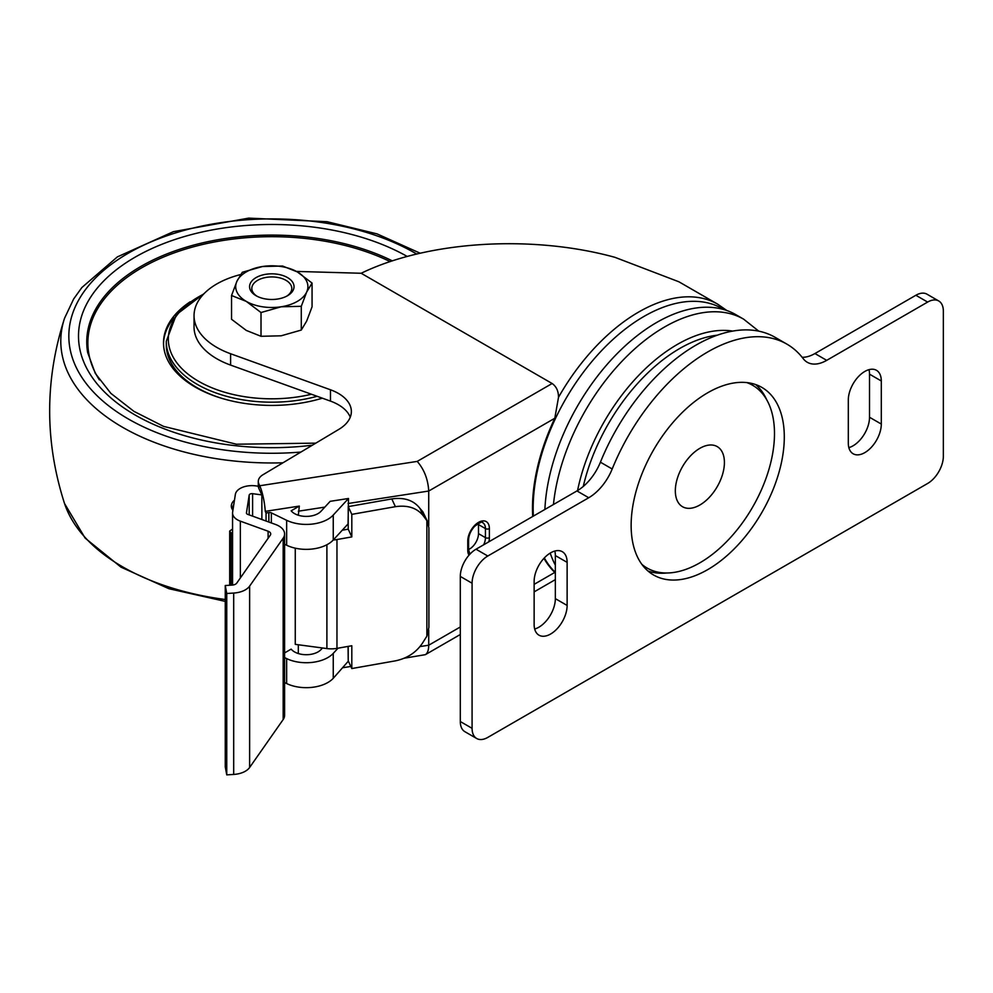 <?xml version="1.0" encoding="UTF-8"?>
<svg xmlns="http://www.w3.org/2000/svg" width="993" height="993" viewBox="0 0 993 993"><rect width="100%" height="100%" fill="white"/><g stroke="black" fill="none" stroke-linecap="round" stroke-linejoin="round"><path stroke-width="1.49" d="M236.93 281.255L231.543 295.517L246.276 301.388A36.096 20.841 180 0 1 236.93 281.255A36.096 20.841 180 0 1 262.462 266.521A36.096 20.841 180 0 1 297.329 271.921A36.096 20.841 180 0 1 306.676 292.054A36.096 20.841 180 0 1 281.143 306.787A36.096 20.841 180 0 1 246.276 301.388L261.01 312.534L281.143 306.787L301.276 306.303L306.676 292.054L312.063 283.055L297.329 271.921L282.595 266.037L262.462 266.521L242.329 272.268L236.93 281.255M287.511 277.581A22.218 12.822 180 0 1 287.511 295.728A22.218 12.822 180 0 1 256.095 295.728A22.218 12.822 180 0 1 256.095 277.581A22.218 12.822 180 0 1 287.511 277.581M312.063 283.055L312.063 306.812L306.676 321.074L301.276 330.061L281.143 335.808L261.01 336.292L246.276 330.421L231.543 319.274L231.543 295.517M261.01 336.292L261.01 312.534M301.276 330.061L301.276 306.303M286.692 296.175A19.997 11.544 0 0 0 285.947 280.311A19.997 11.544 0 0 0 257.671 280.311A19.997 11.544 0 0 0 256.926 296.175M390.187 261.606A183.941 106.201 0 0 0 165.868 256.07A183.941 106.201 0 0 0 99.387 379.885M190.184 301.798A108.299 62.522 0 0 0 163.51 342.883A108.299 62.522 0 0 0 195.224 387.096A108.299 62.522 0 0 0 322.353 398.181M204.21 293.494L176.357 314.657L166.278 341.269L166.278 344.67A105.519 60.921 0 0 0 197.185 387.754A105.519 60.921 0 0 0 224.232 399.062M319.374 399.062A105.519 60.921 0 0 0 322.303 398.168M174.048 317.772A108.299 62.522 0 0 0 163.51 343.777M232.896 510.414A8.329 6.504 -28.1 0 1 233.802 504.556M232.883 510.476L231.928 508.664A8.329 6.504 -28.1 0 1 234.472 500.174M298.322 515.23L299.327 506.095L265.28 511.37A22.218 4.692 -98.8 0 0 259.719 485.763L258.863 483.914A16.658 9.62 180 0 1 258.292 481.419A16.658 9.62 180 0 1 262.971 474.741L338.886 429.348A44.437 25.657 180 0 0 351.361 411.536A44.437 25.657 180 0 0 330.47 389.777L230.599 353.744A77.752 44.896 180 0 1 194.045 315.675A77.752 44.896 180 0 1 240.654 274.552M298.322 644.767L298.322 653.543M348.059 646.406L348.22 660.221M532.72 516.472A157.018 90.648 -60 0 1 554.802 418.252L428.728 491.038L428.728 525.682M428.728 630.021L428.728 645.214L420.039 646.567M284.594 544.238L286.642 545.231A30.547 17.638 180 0 0 333.251 540.006L348.059 523.919L348.506 498.486L330.173 501.328L320.987 511.296A16.658 9.62 180 0 1 305.819 516.397A16.658 9.62 180 0 1 291.16 510.812L299.327 506.095M348.059 503.513L428.728 491.038C428.033 479.346 424.197 469.466 417.221 461.397L259.719 485.763M194.045 315.675L194.045 327.02A77.752 44.896 180 0 0 230.599 365.089L330.47 401.11A44.437 25.657 180 0 1 350.256 417.197M268.11 538.293L268.11 531.23L240.356 521.164A16.658 9.62 180 0 1 232.561 513.021A16.658 9.62 180 0 1 232.623 512.165L235.366 494.39A16.658 9.62 180 0 1 255.71 485.875L258.292 486.21A16.658 9.62 180 0 0 258.863 488.444L261.854 494.911L261.854 507.733A8.329 1.763 -98.8 0 1 261.879 508.553L261.879 519.5M404.3 658.198L425.352 654.672C427.549 653.295 428.666 650.142 428.728 645.214L460.305 626.98M348.369 661.127L333.251 678.306A30.547 17.638 180 0 1 286.642 683.544L284.594 682.551M266.05 521.015L266.05 513.009L265.28 511.37M296.473 271.424L361.167 273.261L552.133 383.509C556.39 386.538 558.513 391.143 558.5 397.337L554.802 418.252M726.826 310.511L717.79 304.243A158.284 91.381 120 0 0 717.778 304.23L678.902 281.789L614.928 257.324C531.64 234.398 427.909 240.914 361.167 273.261M534.135 584.356L554.802 572.427A157.018 90.648 -60 0 1 543.941 558.339M724.021 309.617L722.358 308.649A156.745 90.5 120 0 0 598.456 354.004A156.745 90.5 120 0 0 533.365 516.099M544.325 557.929A156.745 90.5 120 0 0 555.348 572.402M699.866 505.003A34.718 20.046 120 0 0 722.544 474.418A34.718 20.046 120 0 0 717.219 446.602A34.718 20.046 120 0 0 682.514 466.636A34.718 20.046 120 0 0 682.514 506.715A34.718 20.046 120 0 0 699.866 505.003M641.875 564.359A105.519 60.921 120 0 0 647.101 568.046A105.519 60.921 120 0 0 699.866 562.82A105.519 60.921 120 0 0 768.805 469.826A105.519 60.921 120 0 0 752.632 385.272A105.519 60.921 120 0 0 746.81 382.59M752.632 385.272L748.697 383A105.519 60.921 120 0 0 748.288 382.777M642.769 565.538A105.519 60.921 120 0 0 643.179 565.774L647.101 568.046M553.449 504.506A158.284 91.381 120 0 1 628.135 355.047A158.284 91.381 120 0 1 743.658 319.175L735.813 314.644A158.284 91.381 120 0 0 616.566 354.203A158.284 91.381 120 0 0 544.896 509.446M550.209 553.089A158.284 91.381 120 0 0 555.348 565.129M249.193 514.908L249.193 495.097A2.78 1.601 180 0 1 252.594 493.682L261.854 494.911M249.193 495.097L246.45 512.885A2.78 1.601 180 0 0 246.45 513.021A2.78 1.601 180 0 0 247.741 514.374L275.495 524.453A19.438 11.221 180 0 1 284.594 533.949A19.438 11.221 180 0 1 283.179 538.156L249.628 586.106A19.438 11.221 180 0 1 233.69 593.057L226.752 593.491L225.262 585.522L232.201 585.088A5.548 3.202 180 0 0 236.756 583.102L270.307 535.153A5.548 3.202 180 0 0 270.717 533.949A5.548 3.202 180 0 0 268.11 531.23M284.594 533.949L284.594 715.345A19.438 11.221 180 0 1 283.179 719.54L249.628 767.49A19.438 11.221 180 0 1 233.69 774.441L226.752 774.875L226.752 593.491M226.752 774.875L225.262 766.906L225.262 585.522M342.262 530.212L348.22 529.17L348.22 506.616L391.801 498.92C404.288 497.133 413.671 500.286 419.952 508.404L422.807 511.718L427.35 521.176M295.269 548.173L295.269 644.358L326.896 648.566A19.438 11.221 0 0 0 336.962 648.367L351.807 645.748L351.807 668.55L348.22 660.804L348.22 646.381M468.597 549.489A12.499 7.212 120 0 0 478.489 533.638L478.489 524.565A12.499 7.212 120 0 0 478.427 523.373M351.807 668.55L395.388 660.854C407.887 658.247 417.271 651.768 423.552 641.441L426.866 636.19L428.902 627.439L428.902 527.928L427.437 521.35L423.552 516.149L419.952 508.404M423.552 516.149C417.271 508.031 407.887 504.878 395.388 506.678L351.807 514.362L351.807 536.915L348.22 529.17M351.807 514.362L348.22 506.616M351.807 536.915L336.962 539.534A19.438 11.221 180 0 1 333.288 539.969M348.506 498.486L333.251 515.057A30.547 17.638 180 0 1 286.642 520.295L271.362 512.885A2.78 1.601 180 0 0 268.867 512.574L266.05 513.009M322.489 647.982L320.987 649.608A16.658 9.62 180 0 1 305.819 654.71A16.658 9.62 180 0 1 291.16 649.124L284.594 652.91M338.03 648.181L333.251 653.369A30.547 17.638 180 0 1 286.642 658.595L284.594 657.602M232.561 532.273L231.059 533.315L231.059 585.162M232.561 529.046L229.693 531.044L229.693 585.237M231.059 533.315L229.693 531.044M927.636 302.071A22.218 12.822 -60 0 1 938.745 300.978A22.218 12.822 -60 0 1 943.35 311.144L943.35 456.259A22.218 12.822 -60 0 1 927.636 483.467L487.799 737.402A22.218 12.822 -60 0 1 476.69 738.507A22.218 12.822 -60 0 1 472.085 728.328L472.085 583.226A22.218 12.822 -60 0 1 487.799 556.018L588.737 497.741A38.876 22.442 -60 0 0 612.197 468.994A158.284 91.381 -60 0 1 786.866 344.112A158.284 91.381 -60 0 1 803.25 358.696A38.876 22.442 -60 0 0 807.272 362.271A38.876 22.442 -60 0 0 826.71 360.347L927.636 302.071L915.856 295.269A22.218 12.822 -60 0 1 926.965 294.176L938.745 300.978M476.69 738.507L464.91 731.704A22.218 12.822 -60 0 1 460.305 721.526L460.305 576.424A22.218 12.822 -60 0 1 476.019 549.216L576.945 490.939L588.737 497.741M786.866 344.112L775.086 337.31A158.284 91.381 -60 0 0 600.417 462.192A38.876 22.442 -60 0 1 576.945 490.939M915.856 295.269L814.93 353.545A38.876 22.442 -60 0 1 802.145 357.281M567.127 562.361L567.127 605.445A23.323 13.468 -60 0 1 556.949 628.917A23.323 13.468 -60 0 1 538.976 635.172A23.323 13.468 -60 0 1 534.135 624.485L534.135 581.414A23.323 13.468 -60 0 1 544.325 557.929A23.323 13.468 -60 0 1 562.299 551.686A23.323 13.468 -60 0 1 567.127 562.361L555.348 555.559L555.348 598.642A23.323 13.468 -60 0 1 534.681 629.003M554.814 551.053A23.323 13.468 -60 0 1 555.348 555.559M881.3 380.977L881.3 424.061A23.323 13.468 -60 0 1 871.122 447.533A23.323 13.468 -60 0 1 853.148 453.776A23.323 13.468 -60 0 1 848.307 443.101L848.307 400.018A23.323 13.468 -60 0 1 858.498 376.546A23.323 13.468 -60 0 1 876.471 370.302A23.323 13.468 -60 0 1 881.3 380.977L869.52 374.175L869.52 417.259A23.323 13.468 -60 0 1 848.854 447.62M868.987 369.669A23.323 13.468 -60 0 1 869.52 374.175M755.661 384.564A108.299 62.522 -60 0 1 766.77 399.881M666.837 572.986A108.299 62.522 -60 0 1 648.007 571.025M631.138 525.409A108.299 62.522 -60 0 1 678.418 416.415A108.299 62.522 -60 0 1 761.867 387.407A108.299 62.522 -60 0 1 761.867 512.462A108.299 62.522 -60 0 1 653.568 574.984A108.299 62.522 -60 0 1 631.138 525.409M203.54 294.189A103.471 59.729 0 0 0 198.637 381.312A103.471 59.729 0 0 0 311.454 394.246M166.278 341.269A105.519 60.921 0 0 0 197.185 384.341A105.519 60.921 0 0 0 317.102 396.294M225.262 601.386L168.959 588.725L120.985 567.152L85.15 538.119L64.533 503.525A211.012 121.829 0 0 0 225.262 599.499M64.533 503.525C44.71 441.773 44.71 380.034 64.533 318.294A211.012 121.829 0 0 0 282.943 462.8M392.347 260.886A185.046 106.834 0 0 0 186.287 247.195A185.046 106.834 0 0 0 87.669 352.552L95.266 373.356L110.844 393.34L133.956 411.375L163.572 426.382L236.433 444.219L315.824 443.139M407.204 256.442A193.3 111.601 0 0 0 86.155 305A193.3 111.601 0 0 0 312.385 445.199M416.663 254.009A202.957 117.174 0 0 0 79.49 298.62A202.957 117.174 0 0 0 300.916 452.051M324.848 507.113L298.322 511.209M258.863 488.444L258.863 483.914M552.133 383.509L417.221 461.397M717.778 304.23A158.284 91.381 120 0 0 558.5 397.337M717.356 335.175A142.731 82.407 120 0 0 583.276 486.433M732.735 331.091A145.971 84.281 120 0 0 577.566 490.579M468.994 555.186A15.267 8.813 -60 0 1 467.765 550.122L467.765 541.048A15.267 8.813 -60 0 1 478.564 522.343A15.267 8.813 -60 0 1 489.375 528.586A2.78 1.601 180 0 1 485.44 528.586L485.44 537.647A12.499 7.212 -60 0 1 483.678 544.797M478.489 533.638L485.44 537.647A2.78 1.601 0 0 0 489.375 537.647L489.375 528.586M489.375 537.647A15.267 8.813 -60 0 1 488.841 541.806M230.599 365.089L230.599 353.744M330.47 401.11L330.47 389.777M252.594 516.137L252.594 493.682M283.179 719.54L283.179 538.156M249.628 767.49L249.628 586.106M233.69 774.441L233.69 593.057M240.356 577.951L240.356 521.164M470.434 553.622A12.499 7.212 -60 0 1 470.359 553.573C469.801 554.057 469.217 552.53 468.584 548.992A2.78 1.601 180 0 1 467.765 550.122M478.489 524.565L485.44 528.586A12.499 7.212 -60 0 0 482.859 522.864C482.834 521.151 480.078 522.318 474.592 526.352C470.769 530.659 468.758 535.177 468.584 539.919L468.584 548.992M467.765 541.048A2.78 1.601 -0 0 0 468.584 539.919M395.388 506.678L391.801 498.92M336.962 648.367L336.962 539.534M326.896 648.566L326.896 544.735M426.866 636.19L426.866 520.233M268.867 522.045L268.867 512.574M333.251 540.006L333.251 515.057M286.642 545.231L286.642 520.295M271.362 522.951L271.362 512.885M286.642 658.595L286.642 683.544M333.251 653.369L333.251 678.306M460.305 721.526L472.085 728.328M460.305 576.424L472.085 583.226M476.019 549.216L487.799 556.018M600.417 462.192L612.197 468.994M814.93 353.545L826.71 360.347M555.348 598.642L567.127 605.445M869.52 417.259L881.3 424.061M420.138 253.19L377.03 233.876L327.057 221.7L248.647 218.125L173.452 231.654L117.397 256.877L81.885 287.511L73.668 298.955L64.533 318.294M350.852 666.464L343.044 667.681M258.292 486.21L258.292 481.419M743.658 319.175L758.813 331.178M555.348 579.627L534.135 591.878M460.305 634.502L425.352 654.672M232.561 585.051L232.561 513.021"/></g></svg>
